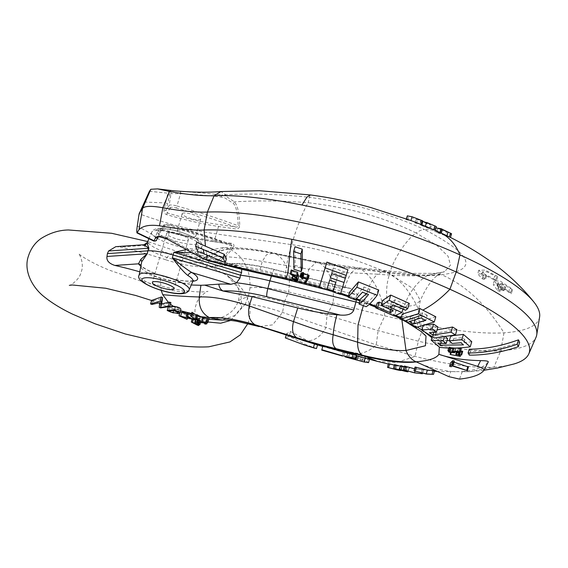 <?xml version="1.0" encoding="UTF-8"?>
<svg xmlns="http://www.w3.org/2000/svg" width="568" height="568" viewBox="0 0 568 568"><rect width="100%" height="100%" fill="white"/><g stroke="black" fill="none" stroke-linecap="round" stroke-linejoin="round"><path stroke-width="0.43" stroke-dasharray="2.84 2.13" d="M484.05 370.201L488.239 361.979C484.532 367.049 475.87 370.251 462.26 371.593L469.665 371.692L493.947 367.184A198.608 45.355 -163.7 0 0 514.047 363.96M230.785 320.416L241.869 307.132L238.439 300.458L248.436 296.382C256.807 295.85 268.763 297.817 284.298 302.297L378.096 330.583L418.311 341.212C451.95 348.759 479.42 351.961 500.735 350.804A200.859 45.866 -163.7 0 0 536.007 337.314M230.871 264.014L260.009 269.658L305.634 280.954C320.075 284.497 333.132 286.769 344.797 287.763L348.219 288.075L274.749 269.764A64.362 14.697 -163.7 0 0 231.069 264.006L223.614 263.829L210.075 266.733L206.283 266.882C194.654 267.13 181.114 264.752 165.65 259.739C167.887 255.607 171.046 253.108 175.129 252.263L184.628 253.896L196.769 259.704C203.571 259.853 217.821 249.849 229.735 249.025C243.743 256.573 250.495 269.516 249.998 287.855C259.022 286.705 271.873 288.068 288.544 291.938L384.763 315.872L424.282 324.832C457.133 331.3 483.702 333.97 503.993 332.834A198.608 45.355 -163.7 0 0 539.6 316.987M435.798 316.766L418.154 322.304L402.236 314.147M302.396 267.67L295.097 265.306L294.998 246.739M335.83 282.296L337.435 277.063L331.236 274.869L328.162 284.866L320.714 282.253M347.893 269.75L346.991 272.718L333.324 268.011L331.975 272.462L345.649 277.149L341.879 289.396L334.382 286.961M366.36 293.727L370.002 289.339L364.024 286.982L356.775 294.984L349.604 292.165M378.728 290.007C374.149 296.134 370.442 300.06 367.602 301.793L360.396 299.095M409.272 303.397L407.022 305.051L394.973 299.812L391.331 302.197L403.379 307.423L395.818 311.115L377.223 302.936M381.831 303.312L391.238 307.494L394.675 305.825L382.683 300.408M298.718 276.637L293.592 275.132L293.443 274.621L297.582 275.856L297.142 274.294L291.228 269.97M297.767 272.335L292.186 270.46L297.376 273.662M292.492 278.881L293.592 275.132L292.697 277.177M302.424 273.13L302.63 272.484M307.913 279.612L309.027 275.807L306.748 278.959L305.761 278.512L307.948 275.43L303.759 274.124L303.873 275.288L302.872 274.962L302.758 273.797L301.622 273.428L301.572 272.853M303.873 275.288L303.078 278.071L303.873 275.288M418.154 322.304L416.706 327.239M484 370.265L469.679 371.692L437.488 371.5M519.649 342.234C502.573 348.326 486.172 351.358 470.446 351.351L469.204 349.185M456.97 329.703L435.89 333.089L423.195 325.123L426.511 324.939M437.914 326.948L430.8 327.779L434.463 330.079L437.055 329.88M447.563 338.578L439.135 338.173L441.606 340.275L446.966 340.615M449.352 340.672L464.951 339.77L462.487 337.648L453.704 338.443L450.765 335.83L451.943 335.759M471.76 341.673C459.938 343.377 449.693 343.612 441.031 342.39L432.631 335.241L444.616 335.993L445.71 336.966M456.58 351.656L460.307 352.33L459.76 351.159L457.346 350.662L460.726 350.96M459.484 350.555L458.724 353.09L459.484 350.555M456.395 354.666L457.091 351.535M462.096 351.059L460.854 351.244L461.514 352.664L455.032 351.344M450.516 354.553L451.283 352.494M461.216 348.823L458.17 349.192L460.115 348.695L454.095 347.957L455.699 349.057L450.105 348.511L448.997 346.899L448.67 348.028M452.795 348.567L454.045 348.702L453.03 347.786L459.945 347.9M448.706 348.028L449.018 346.963L450.062 347.098L450.942 348.354M427.25 315.268L422.571 312.847L410.501 316.61L415.187 319.01L427.25 315.268L425.744 320.416M415.187 319.01L414.853 320.153M410.501 316.61L409.052 321.573M422.571 312.847L421.065 317.995M416.38 361.944C426.149 366.587 437.644 369.754 450.85 371.444L448.919 376.676M455.522 371.735L450.85 371.444M249.998 287.855L248.436 296.382L245.227 304.171C253.924 304.136 266.371 306.876 282.559 312.407L376.272 344.897L415.066 356.363C447.392 364.62 473.684 368.234 493.947 367.184L500.735 350.804L503.993 332.834C486.293 304.583 465.582 285.25 441.868 274.841L441.514 274.678C478.938 270.183 473.3 255.153 424.594 229.593C429.188 229.294 434.165 230.203 439.533 232.319L434.832 231.637L435.912 227.967M414.555 368.774L423.203 369.924L415.634 369.051L404.643 366.175L403.564 369.889M423.487 369.938L422.095 373.709M404.189 366.743L409.017 368.043L407.902 371.848M400.504 366.239L406.496 367.595L400.781 365.65L399.695 369.363M398.63 370.166L399.737 366.367L394.526 364.656L393.439 368.376M394.298 365.167L398.764 366.183M407.938 371.295L408.896 368.021L396.911 365.387L401.924 366.75L396.961 365.82L388.611 363.662L387.525 367.389M400.838 370.45L402.023 366.758L400.909 370.577M406.177 371.55L407.291 367.745L406.745 367.652M434.619 370.57L427.519 370.279L415.378 367.176L414.292 370.883M462.26 371.593L459.526 379.112M454.393 361.113L453.47 361.965L454.095 362.164M468.437 367.006L453.165 362.242L452.242 363.094L450.708 362.597M359.31 302.822L369.015 304.498M139.664 271.788A113.053 25.816 -163.7 0 1 160.275 278.135L191.267 285.001M193.468 280.535L188.739 281.096C182.555 280.99 174.788 279.591 165.423 276.893C156.747 274.28 149.845 271.447 144.719 268.401L140.757 265.497L140.793 264.745L141.212 267.869A27.25 6.22 -163.7 0 0 161.582 278.398A27.25 6.22 -163.7 0 0 188.086 283.141A27.25 6.22 -163.7 0 0 192.871 281.309M195.967 319.521L198.267 320.118L196.535 318.144L205.474 319.024L207.845 320.16L206.014 320.345L206.283 320.025L204.26 319.031L197.898 318.691L199.325 320.061C201.001 320.721 201.278 320.998 200.163 320.913L195.307 319.578L199.815 321.878M198.623 324.498L199.46 321.637L192.382 318.279L192.09 319.251M191.601 322.219L192.701 318.471L195.151 319.266M196.287 318.428L196.535 318.144L188.746 314.658L181.675 312.656M181.675 312.67L180.191 311.974M186.986 313.848L193.589 315.361L187.369 312.542M179.829 313.167L180.915 309.454L179.566 310.029L180.596 310.582M179.566 310.029L173.176 308.814L168.44 306.812L169.633 306.585L170.719 302.822L169.406 303.333L170.478 304.221M169.406 303.333L161.191 303.951L168.44 306.812M160.581 307.891L161.681 304.136L160.325 303.617L160.815 298.796L153.048 300.749L151.841 300.252M159.558 303.34L160.687 303.759L160.325 303.617L159.232 307.373M160.268 278.142L161.206 290.383M197.451 320.174L197.898 318.691L207.945 321.992M200.611 322.205L200.987 320.927L200.163 320.913L199.091 324.598M195.307 319.578L194.228 323.284M198.267 320.118L197.195 323.803M199.325 320.061L198.764 321.978M191.345 314.21L196.066 316.142L188.746 314.658M207.561 322.716L208.655 318.989L200.241 317.072L196.379 315.368L192.232 312.62L191.096 316.497M245.227 304.171L235.301 315.389L221.875 320.068M193.589 315.361L192.502 319.081M196.066 316.142L195.193 319.102M200.241 317.072L199.141 320.849M196.556 315.332L199.801 316.859L198.8 320.281M199.801 316.859L202.478 317.654L196.791 314.544M170.648 312.01L167.887 310.845M174.064 306.798L169.711 307.267L174.064 309.091L178.501 309.439L179.545 308.829L175.256 306.805L174.064 306.798L178.501 309.439M160.815 298.796L159.679 302.687M362.682 357.563L369.676 358.72L368.518 357.62L359.509 353.665L348.113 351.528L343.32 351.947L353.182 354.964L352.089 358.713M315.559 344.35L317.611 344.698L307.856 340.871L290.525 331.513L286.535 333.75L307.707 341.922M353.182 354.964L322.823 346.409L322.858 345.997M368.533 362.632L367.347 361.624L357.286 357.577L346.906 355.653L342.319 356.008M347.162 357.371L345.997 356.81L347.14 352.92L347.864 353.388C346.594 352.778 347.268 352.586 349.902 352.813L356.661 354.049L365.146 357.208L365.842 357.804L364.699 361.702L363.989 361.163C365.245 361.908 364.606 361.979 362.057 361.397L344.811 356.81M358.33 355.845L354.375 355.319L347.864 353.388L346.743 357.229C345.429 356.676 346.089 356.548 348.724 356.832L354.475 357.875L363.989 361.163L365.146 357.208C366.381 358.01 365.721 358.131 363.179 357.563L358.38 356.392L361.305 356.853L358.33 355.845L357.187 359.75M322.823 346.409L321.736 350.136M352.657 354.68L351.571 358.408M356.299 355.085L356.186 355.483M354.375 355.319L353.268 359.111M361.305 356.853L360.176 360.715M358.38 356.392L357.265 360.183M425.844 226.362L433.739 229.72L420.277 224.878L426.092 227.569L429.507 228.577L421.74 225.382L435.251 230.381L434.896 231.609L436.359 232.319L450.034 237.339L441.258 233.107M435.983 227.91L451.148 233.526L450.034 237.339L450.452 237.509M493.642 279.598L496.538 280.762L495.793 279.875L484.092 273.868L477.695 273.918L482.395 278.86L485.363 279.783L481.465 275.523L485.81 275.572L493.642 279.598L494.742 275.828L497.646 276.971L496.901 276.091L485.178 270.148L478.781 270.219L483.489 275.132L486.456 276.041L482.551 271.809L486.897 271.845L494.742 275.828M497.596 290.489L500.465 291.753L496.815 286.634L497.39 286.18L501.778 289.95L504.526 291.256L499.471 286.45L511.349 293.734L510.646 292.69L499.329 284.987L493.194 284.532L497.596 290.489L498.718 286.655L501.594 287.898L497.93 282.829L498.505 282.374L502.907 286.094L505.662 287.38L500.593 282.63L512.499 289.786L511.796 288.75L500.451 281.174L494.302 280.748L498.718 286.655M451.148 233.526L451.56 233.704M440.441 232.766L441.549 228.975L442.38 229.287M442.401 229.373L441.549 228.975M439.916 232.482L439.533 232.319M410.941 220.54L406.241 219.539L406.432 218.893M406.539 218.936L406.361 219.525L407.661 220.022L412.24 221.03L420.128 224.062L415.03 222.947L416.117 219.241L422.755 220.867M407.448 215.819L413.348 217.246L412.24 221.03L419.681 223.891L420.789 220.114L416.237 219.227L415.151 222.933L421.648 224.672M420.789 220.114L421.293 220.285L420.128 224.062M437.715 228.442L441.052 228.819L446.661 231.517L437.715 228.442L436.629 232.149L439.944 232.596L445.553 235.294L446.661 231.517M439.944 232.596L441.052 228.819M445.553 235.294L436.629 232.149M149.419 191.302L167.879 193.163L163.967 209.904C163.747 212.368 164.635 213.944 166.63 214.633C185.438 220.143 202.74 224.083 218.524 226.454L235.464 228.939C238.084 229.053 239.504 228.002 239.731 225.78C239.462 213.653 237.708 205.68 234.463 201.846L225.787 196.123L221.769 195.03C210.629 193.596 196.918 192.417 180.631 191.494C173.986 190.883 170.208 190.82 169.299 191.309L167.879 193.163A1.967 1.917 -147.4 0 1 169.605 195.427L165.899 210.536L167.155 212.943C185.445 218.339 202.414 222.166 218.062 224.431L235.01 226.873C236.991 227.321 238.035 226.944 238.134 225.73C237.864 213.859 236.245 206.383 233.27 203.294L224.949 197.976L221.193 197.046C209.549 195.641 195.988 194.519 180.503 193.688L171.032 193.603L169.605 195.427M180.631 191.494L180.503 193.688L176.982 205.992A193.198 44.119 16.3 0 1 238.134 225.73L239.731 225.78M169.299 191.309A1.967 1.945 -133.5 0 1 171.032 193.603L169.115 205.488A8.087 1.846 16.3 0 1 176.982 205.992L176.47 208.065A191.246 43.672 16.3 0 1 235.01 226.873A1.967 1.015 98.2 0 1 235.464 228.939M144.286 202.023L165.43 202.946A1.967 0.603 -168 0 1 167.248 203.891M226.383 258.731L198.764 247.336L196.776 242.202M156.477 240.072A1.967 1.91 32.5 0 0 156.626 239.795L158.373 236.891C159.686 235.337 162.746 235.699 167.553 237.978L203.493 257.574L207.079 259.086L216.671 260.073C220.746 259.505 225.915 254.862 232.17 246.143L230.92 244.325M158.202 237.204A1.967 1.86 30 0 0 158.373 236.891L163.151 225.894L159.935 230.942L156.626 239.795M166.779 239.071L167.553 237.978L171.011 226.398A8.087 1.846 -163.7 0 0 163.151 225.894A1.967 1.91 -147.5 0 1 165.487 224.857L162.136 230.118L160.041 230.729L162.136 230.118C180.425 235.514 197.394 239.341 213.043 241.606A1.967 1.015 -81.8 0 0 213.305 241.719A1.967 1.015 -81.8 0 0 214.306 240.867C198.473 238.666 181.156 234.79 162.356 229.238C160.311 228.719 158.777 229.365 157.748 231.183L155.625 236.48A1.967 1.37 -158 0 0 157.861 235.976M206.958 260.392L207.079 259.086M208.719 260.925L217.033 261.465A1.967 0.603 93.5 0 1 216.671 260.073M369.172 304.526L404.238 307.118L415.471 304.924L420.348 300.472L413.909 289.034L389.549 274.096C364.919 261.99 324.3 249.182 291.902 244.687C286.968 258.554 284.27 277.958 285.96 278.994L217.033 261.465C221.669 260.669 227.186 255.799 233.576 246.839A1.967 0.802 32.1 0 1 232.17 246.143A193.198 44.119 -163.7 0 0 171.011 226.398L171.451 225.24A6.134 1.399 -163.7 0 0 165.487 224.857M401.853 319.649L404.238 307.118C407.746 292.598 420.483 278.682 427.981 275.303L444.588 271.603C435.77 274.138 427.69 283.759 420.348 300.472L420.348 300.472C416.521 318.052 419.255 320.387 421.087 327.445C423.607 332.649 425.247 335.518 426.014 336.05L414.477 326.067L392.452 313.898C387.724 310.384 383.641 291.576 389.549 274.096C393.83 256.736 409.173 237.034 416.103 233.008C385.005 217.579 349.057 207.498 308.254 202.748C305.186 206.425 295.09 230.764 291.902 244.687L216.571 233.973C192.254 230.438 166.438 223.707 139.124 213.788M233.576 246.839C234.527 245.078 233.76 243.885 231.275 243.267L214.306 240.867L218.524 226.454A1.967 1.015 98.2 0 0 218.062 224.431M348.219 288.075L351.173 288.594L358.103 295.218L356.555 299.684M206.283 266.882L211.104 256.658L223.16 247.719L229.408 248.876C241.478 248.216 256.899 249.856 275.679 253.811L318.57 262.594L320.011 263.268C330.171 270.673 334.545 283.908 333.125 302.971L327.04 315.19L325.904 327.679C321.09 336.114 315.077 340.509 307.856 340.871M165.657 259.739A113.053 25.816 -163.7 0 0 120.267 247.044L143.867 245.426A3.94 3.678 -36.2 0 0 148.482 242.997L147.211 242.529M210.075 266.733L224.218 265.76A71.525 16.33 -163.7 0 1 236.316 265.902L238.077 266.214L240.832 267.975L241.684 269.31M144.073 244.73L143.867 245.426A31.155 7.114 -163.7 0 0 185.48 262.011A31.155 7.114 -163.7 0 0 197.344 254.201A3.94 2.946 121.6 0 1 196.358 253.875L236.316 265.902M196.329 253.853A3.94 2.946 121.6 0 1 195.25 250.673A27.25 6.22 16.3 0 1 200.241 256.104A27.25 6.22 16.3 0 1 195.356 258.277A27.25 6.22 16.3 0 1 168.852 253.534A27.25 6.22 16.3 0 1 148.482 242.997M186.396 249.565L195.25 250.673M168.76 232.532A11.289 2.577 -163.7 0 0 166.751 233.356A11.289 2.577 -163.7 0 0 173.922 238.042A11.289 2.577 -163.7 0 0 186.418 240.527A11.289 2.577 -163.7 0 0 188.427 239.696A11.289 2.577 -163.7 0 0 181.256 235.017A11.289 2.577 -163.7 0 0 168.76 232.532M115.801 246.668L120.267 247.044M223.16 247.712L219.461 248.138L202.549 252.391L190.294 254.386L184.628 253.896L147.637 241.549M196.769 259.704L227.221 275.53L240.633 290.93L241.869 307.132M202.478 317.654L201.384 321.403M286.535 333.75L286.173 335.006M290.525 331.513L289.119 336.32L285.321 337.903M316.475 348.582L305.783 344.57L289.119 336.32M363.328 305.648L364.237 303.667C366.523 290.092 370.954 280.265 377.528 274.202C398.58 275.892 415.4 276.254 427.981 275.303L434.328 273.35C442.01 272.406 445.447 271.816 444.623 271.582L450.488 265.178L448.109 256.282L436.813 245.312L416.103 233.008C419.17 230.729 422.003 229.593 424.594 229.593C390.507 213.816 352.061 203.06 309.276 197.309L308.254 202.748C283.709 200.689 259.107 200.39 234.463 201.846L233.27 203.294M310.234 194.93L309.276 197.309C280.074 194.164 252.256 193.333 225.815 194.817L224.949 197.976M163.967 209.904L165.899 210.536L169.115 205.488A1.967 1.91 32.5 0 0 170.506 207.682A6.134 1.399 16.3 0 1 176.47 208.065M162.356 229.238L162.107 230.168C180.17 235.514 197.231 239.362 213.298 241.719L230.246 244.155A1.967 1.015 -81.8 0 1 229.99 244.048A191.246 43.672 -163.7 0 0 171.451 225.24M157.748 231.183A1.967 1.108 -157.4 0 0 159.935 230.942M137.293 225.957L155.625 236.48L153.978 240.711M160.041 230.729L163.286 225.638C164.826 224.502 163.527 223.65 171.444 225.184L230.856 244.304L213.043 241.606M231.275 243.267A1.967 1.015 -81.8 0 1 230.26 244.155L230.856 244.304M178.87 230.146A9.649 2.201 -163.7 0 0 177.152 230.856A9.649 2.201 -163.7 0 0 183.286 234.854A9.649 2.201 -163.7 0 0 193.958 236.977A9.649 2.201 -163.7 0 0 195.676 236.267A9.649 2.201 -163.7 0 0 189.549 232.269A9.649 2.201 -163.7 0 0 178.87 230.146M183.89 212.972A9.649 2.201 -163.7 0 0 182.179 213.682A9.649 2.201 -163.7 0 0 188.306 217.679A9.649 2.201 -163.7 0 0 198.985 219.802A9.649 2.201 -163.7 0 0 200.696 219.092A9.649 2.201 -163.7 0 0 194.568 215.094A9.649 2.201 -163.7 0 0 183.89 212.972M166.63 214.633L167.155 212.943L170.506 207.682M191.65 252.526L238.077 266.214M198.764 247.336L197.614 251.276M430.494 228.535L431.595 224.779L436.359 226.582M426.518 222.407L430.949 224.232M432.759 225.006L426.454 222.628M422.635 221.3L421.364 221.165L427.207 223.877L430.594 224.857L422.826 221.669L431.595 224.779M434.485 230.09L435.592 226.305M413.348 217.246L414.044 217.494M497.39 286.18L498.505 282.374M499.471 286.45L500.593 282.63M453.47 361.965L452.398 365.643M453.165 362.242L452.092 365.927M415.634 369.051L414.526 372.842M415.655 368.994L415.03 371.131M396.911 365.387L395.818 369.122M400.809 370.57L396.698 369.789M406.496 367.595L405.389 371.38M427.519 370.279L426.419 374.056M470.446 351.351L469.338 355.135M423.195 325.123L422.947 325.968M435.89 333.089L434.449 338.024M430.8 327.779L429.344 332.734M434.463 330.079L433.803 332.33M464.951 339.77L463.452 344.875M441.606 340.275L440.711 343.335M462.487 337.648L460.989 342.752M453.704 338.443L452.242 343.455M441.031 342.39L439.589 347.304M432.631 335.241L432.212 336.661M444.616 335.993L444.268 337.186M439.135 338.173L437.694 343.093M460.854 351.244L459.76 354.972M460.307 352.33L459.214 356.058M459.76 351.159L458.674 354.886M459.633 350.875L458.539 354.602M450.105 348.511L449.025 352.21M454.045 348.702L452.966 352.409M295.097 265.306L293.94 269.26M337.435 277.063L335.901 282.317M331.236 274.869L329.696 280.138M328.162 284.866L326.706 289.836L325.996 289.595M346.991 272.718L345.372 278.249M333.324 268.011L331.698 273.563M331.975 272.462L330.406 277.823M345.649 277.149L345.33 278.235M341.879 289.396L340.431 294.359M370.002 289.339L368.483 294.551M364.024 286.982L362.505 292.2M356.775 294.984L355.327 299.932M367.602 301.793L366.168 306.706M395.818 311.115L394.377 316.049M391.238 307.494L390.592 309.709M394.675 305.825L393.205 310.852M407.022 305.051L405.509 310.22M394.973 299.812L393.461 304.995M391.331 302.197L389.847 307.274M403.379 307.423L402.882 309.127M297.582 275.856L296.482 279.612M297.142 274.294L296.042 278.079M302.687 273.222L301.572 277.042M307.948 275.43L306.834 279.243M303.759 274.124L302.645 277.937M302.758 273.797L301.636 277.617M401.462 316.774L406.014 316.135M396.024 315.417L376.201 306.436M369.782 303.795L360.119 300.039M356.654 298.74L348.532 295.836M340.786 293.202L333.267 290.781M327.012 288.856L319.436 286.641M439.327 347.084L431.907 337.719M424.381 331.755L421.783 329.951M417.423 327.132L401.115 317.966M377.471 361.404L396.705 362.54L415.066 356.363L418.311 341.212L424.282 324.832C416.628 300.28 404.785 282.956 388.76 272.867C410.941 275.736 428.641 276.396 441.868 274.841M192.914 281.224A31.155 7.114 16.3 0 1 165.728 277.092A31.155 7.114 16.3 0 1 140.601 265.923M140.594 265.185A3.94 3.678 143.8 0 1 141.212 267.869M189.158 289.85A26.085 5.957 16.3 0 1 184.579 291.597A26.085 5.957 16.3 0 1 156.058 285.981A26.085 5.957 16.3 0 1 139.11 275.21M198.63 321.573L197.543 325.272M193.553 318.705L193.319 319.507M191.551 313.5L196.713 315.531M187.731 312.755L186.638 316.482M191.565 313.465L196.379 315.368M197.146 315.638L199.794 316.475M197.479 315.801L200.121 316.632M174.064 309.091L173.659 310.476M175.256 306.805L174.177 310.497M153.048 300.749L151.968 304.448M359.509 353.665C365.721 352.529 371.309 349.611 376.272 344.897L378.096 330.583L384.763 315.872C381.831 293.805 374.085 278.356 361.532 269.523L388.76 272.867L386.595 271.859C408.797 274.742 427.1 275.686 441.514 274.678L434.328 273.35M301.849 340.054L303.177 340.424M344.002 352.423L346.224 353.111M348.113 351.528L346.906 355.653M368.518 357.62L367.347 361.624M354.475 357.875L357.286 357.577M344.599 352.636L343.519 356.328M349.902 352.813L348.724 356.832M348.61 353.651L356.661 354.049M363.179 357.563L362.057 361.397M440.69 228.535L441.826 229.025M436.359 232.319L437.438 228.613M221.193 197.046L221.769 195.03L225.815 194.817L220.959 191.537M206.873 255.33L206.241 250.609M203.067 258.71L203.493 257.574M395.172 316.092L392.452 313.898C361.106 299.308 325.613 287.678 285.96 278.994L285.832 279.314M344.797 287.763C346.849 281.337 349.015 276.353 351.294 272.803L377.528 274.202L383.734 270.695L386.595 271.859L359.466 268.558L361.532 269.523C348.873 268.288 335.035 266.207 320.011 263.268L276.41 254.159C287.195 261.585 291.242 274.181 288.544 291.938L284.298 302.297L282.559 312.407L272.583 324.868L259.249 326.6M260.009 269.658L262.253 261.422L308.822 269.253L316.717 261.834L318.57 262.594C333.324 265.405 346.956 267.393 359.466 268.558L357.087 267.599L316.717 261.834L273.442 252.973L276.41 254.159C257.361 250.083 241.805 248.372 229.735 249.025L229.408 248.876C217.508 249.707 203.23 259.725 196.386 259.512M175.129 252.263C187.149 256.892 199.141 258.362 211.104 256.658C224.268 255.969 241.315 257.553 262.253 261.422L266.498 254.741L273.442 252.973C254.244 248.791 237.488 247.037 223.181 247.712M156.25 230.523A26.085 5.957 16.3 0 1 184.77 236.146A26.085 5.957 16.3 0 1 201.718 246.91A26.085 5.957 16.3 0 1 197.039 248.99A26.085 5.957 16.3 0 1 167.837 243.125A26.085 5.957 16.3 0 1 151.67 232.276A26.085 5.957 16.3 0 1 156.25 230.523M160.247 228.677A22.173 5.062 16.3 0 1 190.01 235.677A22.173 5.062 16.3 0 1 194.93 244.375A22.173 5.062 16.3 0 1 165.167 237.381A22.173 5.062 16.3 0 1 160.247 228.677M197.131 314.878L196.024 318.676M301.438 344.038L305.783 344.57M305.634 280.954L308.822 269.253C324.747 271.603 338.904 272.789 351.294 272.803L357.087 267.599L412.34 273.385L434.321 273.35M274.749 269.764A7.874 1.328 104 0 0 274.507 269.481A7.874 1.328 104 0 0 272.171 273.797L271.397 276.147M231.069 264.006A7.874 6.518 86.1 0 0 228.379 263.502A7.874 6.518 86.1 0 0 224.218 265.76M240.832 267.975A72.122 16.472 16.3 0 1 272.171 273.797L358.103 295.218M420.973 224.41L422.081 220.632M407.661 220.022L408.747 216.316M416.443 223.444L417.53 219.738M484.61 278.923L485.704 275.196M495.793 279.875L496.901 276.091M482.395 278.86L483.489 275.132M510.646 292.69L511.796 288.75M499.762 290.731L500.884 286.883M501.778 289.95L502.907 286.094M503.844 290.269L504.98 286.4M508.559 292.2L509.702 288.281M467.5 366.921L466.427 370.606M452.242 363.094L451.17 366.779M422.13 369.711L421.193 372.906M400.291 366.417L399.176 370.244M434.385 370.584L433.285 374.355M460.577 350.641L459.959 352.756M462.231 351.344L461.138 355.078M461.514 352.664L460.818 355.057L461.514 352.692M460.357 352.621L459.271 356.342M450.062 347.098L449.778 348.063M455.323 349.093L454.244 352.806M306.748 278.959L305.655 282.694M302.872 274.962L301.757 278.76M301.622 273.428L300.5 277.248M434.421 371.259L408.946 368.029M388.235 363.967L396.933 365.82M400.76 366.566L406.738 367.652M183.712 313.749C193.12 318.911 198.125 322.056 198.708 323.192C198.275 323.76 192.772 313.323 195.988 305.151C197.707 296.503 207.952 290.709 208.002 291.419L205.041 291.789C197.941 292.35 186.723 291.249 171.373 288.487L140.757 281.046L109.447 270.198C87.664 261.422 77.873 253.484 78.597 253.584C79.08 253.044 84.533 263.587 81.323 271.625C79.697 280.123 69.417 286.066 69.31 285.349M180.304 312.066L173.176 308.814M158.855 303.078L151.592 300.493M247.918 323.511L248.912 320.629C254.23 297.852 239.156 283.744 227.207 275.515M199.027 324.584L199.822 321.85M197.068 321.502L196.784 322.468M207.845 320.16L207.114 322.667M206.014 320.345L205.403 322.432M205.24 322.986L205.091 323.497M206.283 320.025L205.573 322.461M205.41 323.036L205.197 323.76M196.294 318.385L195.974 319.5M208.719 319.337L198.225 316.39C198.566 317.292 216.245 321.19 225.269 315.73C231.858 312.521 236.238 307.458 238.411 300.557M188.157 315.63L187.383 318.279M180.12 311.967L179.751 313.252M168.334 306.741L168.206 307.167M169.711 307.267L168.618 311.008M178.466 312.528L179.545 308.829M322.716 346.487L346.139 353.09M343.32 351.947L342.184 355.831M356.164 355.284L355.078 358.99M369.676 358.72L369.491 359.359M427.711 227.143L433.434 229.586M406.305 321.971L400.816 318.982M148.837 238.794L151.67 232.276C152.458 230.076 154.872 228.797 158.905 228.428C174.248 227.484 206.645 239.987 201.718 246.91L200.326 257.084L196.358 253.875M238.439 300.458C239.81 293.961 239.391 289.183 237.183 286.13C235.258 282.431 231.936 278.902 227.221 275.53M182.179 213.682L177.152 230.856M200.696 219.092L195.676 236.267M166.751 233.356L152.401 282.431M188.427 239.696L174.078 288.764M351.173 288.594L274.507 269.481C260.371 265.973 247.918 263.964 237.14 263.445L223.614 263.829M332.99 291.718L340.502 294.118M348.269 296.737L355.887 299.442M359.863 300.919L369.044 304.476M375.945 307.316L394.781 315.9M420.277 224.878L421.364 221.165M429.507 228.577L430.594 224.857M421.733 225.382L421.91 224.772M482.551 271.809L481.465 275.523M497.646 276.971L496.538 280.762M478.781 270.219L477.695 273.918M486.456 276.041L485.363 279.783M494.302 280.748L493.194 284.532M501.594 287.898L500.465 291.753M497.93 282.829L496.815 286.634M505.662 287.38L504.526 291.256M512.499 289.786L511.349 293.734M423.48 369.967L422.372 373.744M451.191 350.598L450.658 352.416M456.878 350.634L456.636 351.464M458.17 349.192L457.46 351.606M459.221 351.769L459.022 352.43M453.193 351.045L453.008 351.663M455.699 349.057L455.039 351.315M292.996 274.628L292.314 276.957M291.419 273.08L291.064 274.301"/><path stroke-width="0.85" d="M484 370.265L497.27 368.078L514.047 363.96A198.608 45.355 -163.7 0 0 528.822 353.843A198.608 45.355 -163.7 0 0 449.913 289.247A186.787 42.657 -163.7 0 0 291.909 239.355A186.794 42.657 -163.7 0 0 204.097 230.019L207.412 212.056A105.023 23.984 16.3 0 1 162.838 207.739L159.509 225.794C149.739 224.481 142.902 225.773 138.997 229.678L136.994 232.944L153.779 241.066L155.717 237.744C157.052 235.897 160.737 236.281 166.772 238.887L203.138 258.745L208.719 260.925M528.822 353.843L536.007 337.314A200.859 45.866 -163.7 0 0 536.746 334.779A200.859 45.866 -163.7 0 0 456.196 271.987A189.045 43.168 -163.7 0 0 207.412 212.056L214.136 195.697A186.794 42.657 -163.7 0 1 301.949 205.02A186.787 42.657 -163.7 0 1 459.959 254.904L456.196 271.987L449.913 289.247C441.379 298.143 432.34 305.094 422.805 310.114L435.798 316.766L434.271 321.985L416.706 327.239L400.788 319.081L418.382 313.742L434.271 321.985M536.746 334.779L539.6 316.987A198.608 45.355 -163.7 0 0 533.707 301.821A198.608 45.355 -163.7 0 0 459.959 254.897C455.699 244.503 449.302 237.161 440.754 232.873L439.533 232.319M400.788 319.081L402.236 314.147L419.908 308.509L422.805 310.114M293.613 251.475L294.998 246.739L302.268 249.196L302.396 267.67L301.246 271.611L293.94 269.26L293.613 251.475L300.898 253.889L301.246 271.611M345.33 278.235L340.431 294.359L332.933 291.924L335.83 282.296M332.933 291.924L335.901 282.317L329.696 280.138L326.706 289.836L319.259 287.238L326.877 262.104L347.893 269.75L345.372 278.249L331.698 273.563L330.406 277.823L344.087 282.488M358.962 304.008C361.425 302.517 364.599 299.357 368.483 294.551L362.505 292.2L355.327 299.932L348.156 297.121L349.604 292.165L358.422 281.941L378.728 290.007L377.18 295.296C372.665 301.189 368.994 304.995 366.168 306.706L358.962 304.008L360.396 299.095L366.36 293.727M381.206 305.442L382.683 300.408L390.727 295.069L409.272 303.397L407.739 308.644L405.509 310.22L393.461 304.995L389.847 307.274L401.895 312.492L394.377 316.049L375.782 307.884L377.777 307.089L389.79 312.457L393.205 310.852L381.206 305.442L389.179 300.337L407.739 308.644M375.782 307.884L377.223 302.936L379.232 302.119L381.831 303.312M297.376 273.662L297.98 274.032L298.718 276.637L297.618 280.386L292.492 278.881L292.342 278.384L296.482 279.612L296.042 278.079L290.106 273.811L296.645 276.162L291.064 274.301L296.872 277.823L297.618 280.386M290.106 273.811L291.228 269.97L297.767 272.335L296.645 276.162M301.622 273.428L301.572 272.853L302.687 273.222M301.075 272.91L299.961 276.715M308.793 275.139L309.027 275.807L308.793 275.139L307.678 278.952L307.913 279.612L305.655 282.694L304.668 282.246L306.834 279.243L302.645 277.937L302.765 279.158L303.078 278.071L302.765 279.08L301.757 278.76L301.636 277.617L300.5 277.248L300.451 276.68L301.572 277.042L302.637 272.391L303.639 272.81L303.695 273.542L308.793 275.139M480.627 360.637C486.08 360.687 488.615 361.134 488.239 361.979L484.05 370.201C484.312 369.15 482.204 367.879 477.709 366.374L480.627 360.637C463.843 360.233 449.934 358.124 438.908 354.318C436.281 358.337 428.662 360.822 416.046 361.781L448.919 376.676L459.526 379.112C472.526 377.656 480.698 374.688 484.05 370.201M468.096 352.969L469.204 349.185C484.902 349.157 501.331 346.04 518.477 339.834L519.649 342.234L518.35 346.657C501.409 352.416 485.072 355.241 469.338 355.135L468.096 352.969C483.751 353.055 500.11 350.151 517.178 344.272L518.35 346.657M437.055 329.88L452.554 327.026L456.97 329.703L455.458 334.886L434.449 338.024L421.754 330.058L432.07 329.12L436.444 331.982L429.344 332.734L433.015 335.035L451.035 332.209L455.458 334.886M426.511 324.939L433.54 324.087L437.914 326.948L436.444 331.982M446.966 340.615L449.352 340.672M445.71 336.966L447.563 338.578L446.114 343.548L437.694 343.093L440.165 345.195L463.452 344.875L460.989 342.752L452.242 343.455L449.302 340.85L461.883 339.572L470.247 346.828C458.468 348.376 448.251 348.532 439.589 347.304L431.19 340.154L443.161 340.963L446.114 343.548M451.943 335.759L463.396 334.396L471.76 341.673L470.247 346.828M460.577 350.641L462.231 351.344M455.032 351.344L456.58 351.656M459.945 347.9L461.216 348.823L460.115 352.565L457.077 352.92L459.022 352.43L453.008 351.663L454.613 352.771L449.025 352.21L447.918 350.591L448.67 348.028M450.751 348.092L452.795 348.567M413.738 323.966L425.744 320.416L421.065 317.995L409.052 321.573L413.738 323.966L414.853 320.153M419.908 308.509L418.382 313.742M415.03 371.131L414.548 372.778L422.095 373.709L414.526 372.842L403.308 369.761L404.395 366.048L414.555 368.774M396.698 369.789L387.525 367.389L398.63 370.166L394.646 368.575L405.389 371.38L399.609 369.299L400.696 365.586L404.189 366.743M393.439 368.376L394.462 364.613L400.504 366.239M387.525 367.389L388.356 363.548L394.298 365.167M427.328 370.116L426.227 373.879L433.285 374.355L426.419 374.056L413.98 370.726L415.066 367.027L427.328 370.116L434.385 370.584M439.327 347.084L438.908 354.318L477.709 366.374M450.687 362.668L452.852 360.609L454.393 361.113L453.335 364.72M453.314 364.791L452.398 365.643L467.365 370.67L452.092 365.927L451.17 366.779L449.629 366.275L451.78 364.294L453.314 364.791L454.393 361.113M453.47 361.965L468.437 366.992L467.365 370.67M356.555 299.684L353.772 310.043C352.252 313.969 347.772 315.645 340.324 315.07L336.909 314.75C325.237 313.756 312.187 311.491 297.746 307.941L252.114 296.645L222.983 291.008L204.693 285.129L200.909 285.285L199.318 296.972C212.446 296.397 229.081 299.386 249.238 305.932C247.485 314.686 249.387 320.948 254.947 324.719L296.617 337.648C310.888 342.135 324.03 345.813 336.043 348.667L362.235 355.163L377.471 361.404L388.235 363.967M271.397 276.147L269.857 280.833L359.31 302.822M236.494 282.8A72.122 16.472 16.3 0 1 267.833 288.622L269.857 280.833A73.52 16.784 -163.7 0 0 240.456 275.203L239.987 278.121L236.494 282.8L230.935 284.305A71.525 16.33 -163.7 0 0 218.836 284.163L204.693 285.129M191.267 285.001L200.909 285.285M139.664 271.788A113.053 25.816 -163.7 0 0 114.885 265.441C108.957 263.516 106.33 260.527 106.99 256.466L107.395 253.605L147.829 250.836L147.311 253.704L141.737 261.663L139.11 275.21A26.085 5.957 16.3 0 1 143.789 273.13A26.085 5.957 16.3 0 1 172.992 278.994A26.085 5.957 16.3 0 1 189.158 289.85L192.871 281.309A27.25 6.22 -163.7 0 0 187.98 275.544C184.536 272.981 179.31 267.074 172.303 257.801C180.78 264.936 187.334 269.871 191.963 272.604A3.94 2.946 -58.4 0 0 187.98 275.544M241.684 269.31L241.585 272.647L240.456 275.203L173.133 254.989A28.883 6.596 -163.7 0 0 147.829 250.836L148.908 248.23L147.119 243.267L148.837 238.794M106.99 256.466L147.311 253.704L140.878 259.285L141.737 261.663M140.878 259.285L138.493 263.829L114.885 265.441M195.151 319.266L195.967 319.521M195.193 319.102L194.973 319.862L180.574 316.411L181.675 312.67M180.191 311.974L186.986 313.848M180.596 310.582L187.135 313.891M151.805 300.365L161.411 296.965L162.633 297.611L161.674 303.93L169.555 302.098L170.933 302.673L169.619 306.592L160.581 307.891L159.232 307.373L159.679 302.687L151.968 304.448L150.761 303.944L160.226 301.026L161.447 301.658L160.588 307.636L168.44 305.904L169.619 306.592L173.148 306.188C178.061 306.883 180.652 307.977 180.915 309.454L179.829 313.167L178.615 313.678L170.648 312.01L167.233 310.497L172.537 309.872L173.396 310.483L168.618 311.008L172.97 312.819L177.557 313.082L178.615 313.678M170.478 304.221L173.148 306.188M161.206 290.383L162.718 294.678L168.533 302.552M207.945 321.992L220.654 323.206L230.785 320.416M198.764 321.978L198.246 323.753C199.922 324.42 200.199 324.697 199.091 324.598L194.228 323.284L198.736 325.57M198.623 324.498L198.388 325.322L197.543 325.272L191.281 322.028L192.09 319.251M191.601 322.219L197.195 323.803C195.328 322.922 194.788 322.241 195.584 321.765L204.494 322.78L206.752 323.909L204.92 324.079L205.197 323.76L203.301 322.787L196.784 322.468M195.207 322.113L195.584 321.765L196.904 322.283L198.246 323.753M200.611 322.205L199.908 324.612L199.091 324.598M187.731 312.755L191.345 314.21M197.131 314.878L203.273 317.853L208.825 318.989L207.732 322.709L199.141 320.849L195.165 319.088L190.77 316.163L191.913 312.265L197.146 315.638M259.249 326.6L236.38 321.176C225.567 319.592 224.232 320.047 222.209 320.047L209.649 317.718C221.697 317.129 237.041 319.578 255.671 325.066L301.849 340.054L298.065 338.315C312.599 342.923 325.947 346.693 338.109 349.618L364.407 356.157C385.878 361.397 403.202 363.328 416.38 361.944M180.581 316.404L187.071 319.344L179.019 315.751L192.502 319.081L186.283 316.269M186.638 316.482L194.973 319.862M186.233 317.611L187.838 318.378M191.096 316.497L196.279 319.536L201.384 321.403L195.676 318.364L196.791 314.544M200.582 316.681L209.322 317.576C201.917 313.508 198.58 306.642 199.318 296.972C187.937 296.673 175.739 295.914 162.718 294.678M177.557 313.082L178.458 312.528L173.396 310.483M172.537 309.872C177.401 310.852 179.836 311.946 179.829 313.167M150.577 303.972L151.841 300.252M168.064 306.074L168.888 306.876M161.674 303.93L160.588 307.636M301.849 340.054L315.559 344.35M342.319 356.008L321.736 350.136L322.858 345.997L341.68 351.5L356.299 355.085L355.078 358.99M321.779 349.696L340.26 355.128L355.22 358.791L355.866 359.75L364.045 362.001L368.533 362.632L369.491 359.359M356.299 355.085L356.967 356.001L377.471 361.404M356.967 356.001L355.866 359.75M533.707 301.821C521.53 286.627 506.677 272.81 489.147 260.364C473.535 249.558 457.538 240.456 441.173 233.065L442.38 229.287L441.031 228.67L435.983 227.91L435.258 230.388L425.844 226.362M451.148 233.526L442.401 229.373M446.924 235.784L448.01 232.078M420.973 224.41L410.941 220.54L412.048 216.756L407.419 215.904M301.963 205.005L306.933 197.139L310.234 194.93C330.498 197.6 350.797 201.839 371.138 207.647L410.941 220.54M149.419 191.302L150.804 189.279L157.549 188.888L169.555 191.444L162.838 207.739C151.4 205.73 144.648 205.943 142.575 208.378L139.124 213.788L149.419 191.302M310.234 194.93L259.81 190.756L220.959 191.537L214.143 195.683A107.281 24.495 16.3 0 1 169.555 191.444M156.477 240.072A1.967 1.91 32.5 0 1 153.978 240.711L137.314 232.702C136.618 233.029 136.611 230.778 137.293 225.957L139.124 213.788M195.598 246.228L223.068 258.135L225.262 262.551L197.614 251.276L195.598 246.228L196.776 242.202L205.417 246.178L204.097 230.033A107.281 24.495 16.3 0 1 159.509 225.794M155.717 237.744A1.967 1.86 30 0 0 158.202 237.204M166.772 238.887L203.067 258.71M206.993 260.407L206.823 259.768L203.138 258.745L208.449 260.854L244.567 269.999L285.832 279.314L325.996 289.595M401.853 319.649L405.999 350.484L425.432 345.749L426.014 336.05L420.505 331.066L406.305 321.971M191.65 252.526L173.9 252.327L186.396 249.565M144.073 244.73L148.908 248.23L108.594 250.992L115.801 246.668L144.08 244.73L147.211 242.529M108.594 250.992L107.395 253.605M203.273 317.853L202.18 321.602L207.561 322.716M196.024 318.676L202.18 321.602M286.173 335.006L285.321 337.903L304.391 345.01L316.475 348.582L317.54 344.954M314.502 343.952L313.408 347.68M154.411 281.6A11.289 2.577 -163.7 0 0 152.401 282.431A11.289 2.577 -163.7 0 0 159.572 287.11A11.289 2.577 -163.7 0 0 172.069 289.595A11.289 2.577 -163.7 0 0 174.078 288.764A11.289 2.577 -163.7 0 0 166.907 284.085A11.289 2.577 -163.7 0 0 154.411 281.6M205.417 246.178L224.204 254.244L226.383 258.731L225.262 262.551M224.204 254.244L223.068 258.135M204.189 254.137L203.316 249.757M435.244 230.381L436.359 226.582L428.137 223.054L426.518 222.407L425.411 226.192M428.137 223.054L435.997 226.412M426.454 222.628L422.635 221.3M422.081 220.632L412.048 216.756L422.762 220.867L421.648 224.672M450.68 362.632L449.607 366.31L450.708 362.597M403.564 369.889L414.548 372.778M399.695 369.363L407.902 371.848L395.818 369.122L400.809 370.549M407.938 371.295L407.781 371.82L406.177 371.55M396.677 369.782L400.021 370.435M414.292 370.883L426.227 373.879M518.477 339.834L517.178 344.272M422.947 325.968L421.754 330.058M433.54 324.087L432.07 329.12M433.803 332.33L433.015 335.035M452.554 327.026L451.035 332.209M440.711 343.335L440.165 345.195M450.708 336.029L449.302 340.85M463.396 334.396L461.883 339.572M432.212 336.661L431.19 340.154M444.268 337.186L443.161 340.963M460.726 350.96L459.633 354.688L461.138 355.078L459.76 354.972L460.428 356.399L450.516 354.553L459.214 356.058L458.674 354.886L456.26 354.382L458.539 354.602L458.39 354.233M458.397 354.276L459.633 354.688M462.096 351.059L461.138 355.078M450.516 354.553L451.283 352.494M456.395 354.666L457.091 351.535M447.939 350.655L448.976 350.79L449.856 352.046L452.966 352.409L451.95 351.493L457.432 351.301L460.123 352.565M450.942 348.354L449.856 352.046M302.268 249.196L300.898 253.889M326.877 262.104L325.194 267.862L346.224 275.437M319.259 287.238L325.194 267.862M358.422 281.941L356.867 287.266L377.18 295.296M348.156 297.121L356.867 287.266M379.232 302.119L377.777 307.089M390.592 309.709L389.79 312.457M390.727 295.069L389.179 300.337M402.882 309.127L401.895 312.492M292.492 278.881L292.697 277.177M301.509 276.325L302.517 276.644L302.581 277.369L307.678 278.952L307.913 279.612M303.695 273.542L302.581 277.369M300.5 277.248L301.572 272.853M401.115 317.966L399.063 316.923L401.462 316.774M400.816 318.982L395.172 316.092L399.063 316.923L396.024 315.417M376.201 306.436L369.782 303.795M360.119 300.039L356.654 298.74M348.532 295.836L340.786 293.202M333.267 290.781L327.012 288.856M319.436 286.641L285.64 278.142C289.211 275.189 288.516 257.112 291.916 239.355M431.907 337.719L424.381 331.755M421.783 329.951L417.423 327.132M404.53 321.048L421.222 315.311M362.235 355.163C383.741 360.424 401.675 362.632 416.046 361.781C411.615 359.863 408.264 356.101 405.999 350.484C393.503 351.152 377.386 348.39 357.641 342.192C357.506 348.589 359.033 352.913 362.235 355.163M336.909 314.75C334.836 322.432 333.594 329.099 333.182 334.751C331.982 341.638 332.933 346.274 336.043 348.667L341.68 351.5M252.114 296.645L249.238 305.932L293.507 321.616C308.509 327.132 321.729 331.513 333.182 334.751L357.641 342.192L358.017 324.967L363.328 305.648M340.324 315.07L266.861 296.752A64.362 14.697 -163.7 0 0 223.181 290.993L222.983 291.008M230.935 284.305L191.963 272.604A31.155 7.114 16.3 0 1 192.914 281.224M140.601 265.923A31.155 7.114 16.3 0 1 138.493 263.829A3.94 3.678 143.8 0 1 140.594 265.185L140.601 265.192M180.581 293.45A22.173 5.062 16.3 0 1 150.818 286.45A22.173 5.062 16.3 0 1 145.898 277.745A22.173 5.062 16.3 0 1 175.661 284.745A22.173 5.062 16.3 0 1 180.581 293.45M241.585 272.647L173.9 252.327L172.303 257.801L239.987 278.121M193.319 319.507L192.467 322.425M181.717 311.179L191.551 313.5M200.909 316.837L209.322 317.576C221.371 316.972 236.579 319.358 254.947 324.719L296.617 337.648C292.641 334.758 291.604 329.419 293.507 321.616L297.746 307.941M188.533 312.925L187.44 316.667M181.341 310.98L191.565 313.465M195.499 319.266L196.279 319.536M195.165 319.088L195.946 319.365M193.006 312.883L191.877 316.759M173.659 310.476L172.97 312.819M162.633 297.611L161.447 301.658M169.555 302.098L168.44 305.904M161.411 296.965L160.226 301.026M340.26 355.128L342.525 356.065M365.153 358.223L364.045 362.001M449.331 236.955L450.445 233.15M439.916 232.482L441.031 228.67M150.804 189.279L142.575 208.378L138.997 229.678M285.96 278.994L285.64 278.142C257.269 272.15 230.999 266.023 206.823 259.768L206.873 255.33M144.996 245.191L147.119 243.267M197.927 315.091L196.819 318.889M207.412 318.584L206.326 322.297M198.963 320.352L199.758 320.558M198.63 320.189L199.432 320.402M223.181 290.993A7.874 6.518 -93.9 0 1 218.836 284.163M266.861 296.752A7.874 1.328 -76 0 1 267.833 288.622L353.772 310.043M406.539 218.936L407.448 215.819M467.805 366.637L466.733 370.322M452.852 360.609L451.78 364.294M405.751 366.296L404.665 370.009M421.193 372.906L421.023 373.488M402.187 365.891L401.1 369.612M389.662 363.825L388.576 367.546M395.74 364.855L394.646 368.575M416.372 367.226L415.293 370.932M433.199 370.35L432.099 374.113M459.959 352.756L459.491 354.368M458.397 354.219L458.724 353.09L458.419 354.198M448.706 348.028L447.96 350.562M449.778 348.063L448.976 350.79M297.98 274.032L296.872 277.823M302.63 272.484L301.551 276.176M303.639 272.81L302.517 276.644M437.488 371.5L434.421 371.259M192.871 281.309L193.468 280.535L192.992 280.706M189.158 289.85C188.37 292.044 185.963 293.329 181.923 293.699C166.58 294.643 134.183 282.133 139.11 275.21M159.558 303.34L158.855 303.078M151.592 300.493L135.823 295.516L105.726 288.246L72.271 284.987L69.317 285.349M147.637 241.549L111.647 233.285L68.501 229.976C59.093 230.097 49.948 232.937 41.088 238.496C35.088 242.671 30.864 248.557 28.4 256.147C23.416 270.34 31.858 287.536 45.12 297.511C52.618 303.461 61.869 309.049 72.86 314.281L95.076 323.81L125.272 333.97L165.125 343.399C181.753 346.402 196.315 347.531 208.804 346.799L229.912 341.943L240.299 334.871L247.918 323.511M198.743 325.542L199.027 324.584M197.451 320.174L197.068 321.502M207.114 322.667L206.752 323.909M205.403 322.432L205.24 322.986M205.091 323.497L204.92 324.079M205.573 322.461L205.41 323.036M195.974 319.5L195.222 322.063M221.875 320.068L208.719 319.337M187.383 318.279L187.078 319.344M179.751 313.252L179.019 315.751M187.362 312.577L186.269 316.312M168.334 306.741L167.233 310.497M150.57 304.001L151.663 300.266M315.581 344.357L322.716 346.487M362.895 361.695L345.103 356.889M450.445 237.523L451.56 233.704M441.308 233.086L442.429 229.266M439.895 232.475L435.223 230.367M425.901 226.391L421.499 224.601M157.549 188.888L173.19 190.741C192.857 192.353 208.783 192.616 220.959 191.537M153.786 241.066C155.781 241.059 156.683 240.718 156.491 240.051L158.16 237.225C158.224 236.359 161.092 236.97 166.779 239.064M304.391 345.01L314.857 348.255M326.714 289.808L332.99 291.718M340.502 294.118L348.269 296.737M355.887 299.442L359.863 300.919M369.044 304.476L375.945 307.316M394.781 315.9L395.172 316.092M433.739 229.728L434.854 225.929M421.733 225.382L422.819 221.669M406.241 219.539L407.327 215.826M422.521 373.233L422.372 373.744M408.058 371.33L407.902 371.848M434.612 370.606L433.505 374.376M462.728 351.28L461.635 355.014M450.658 352.416L450.105 354.297M456.636 351.464L455.792 354.354M453.03 347.786L451.943 351.493M457.46 351.606L457.077 352.92M460.115 348.695L459.022 352.43M454.095 347.957L453.008 351.663M455.039 351.315L454.613 352.771M292.314 276.957L291.895 278.391M292.186 270.46L291.419 273.08M309.106 275.643L307.998 279.456"/></g></svg>
